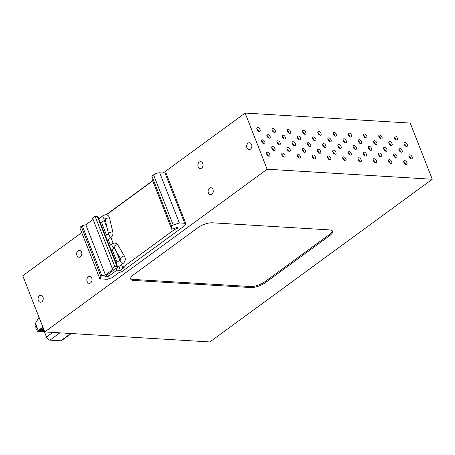 <?xml version="1.0" encoding="UTF-8"?>
<svg xmlns="http://www.w3.org/2000/svg" width="455" height="455" viewBox="0 0 455 455"><rect width="100%" height="100%" fill="white"/><g stroke="black" fill="none" stroke-linecap="round" stroke-linejoin="round"><path stroke-width="0.68" d="M267.159 169.226L432.25 179.253L209.857 341.95L44.766 331.923L267.159 169.226L245.143 113.05L163.191 173.002M133.571 280.422L250.95 287.549A10.806 3.782 -21.4 0 0 265.31 282.72L329.682 235.622A10.806 3.782 -21.4 0 0 332.582 231.248A10.806 3.782 -21.4 0 0 329.721 229.923L212.343 222.796A10.806 3.782 -21.4 0 0 197.988 227.625L133.611 274.718A10.806 3.782 -21.4 0 0 130.716 279.097A10.806 3.782 -21.4 0 0 133.571 280.422L133.178 279.415L250.557 286.548A10.806 3.782 158.6 0 0 264.918 281.713L329.289 234.621A10.806 3.782 158.6 0 0 332.281 230.787M245.143 113.05L410.234 123.078L432.25 179.253M152.687 180.692L106.151 214.732M81.741 232.59L22.75 275.747L44.766 331.923M38.356 300.471A3.452 2.582 -86.5 0 0 40.444 302.234A3.452 2.582 -86.5 0 0 42.804 300.601A3.452 2.582 -86.5 0 0 42.952 297.109A3.452 2.582 -86.5 0 0 40.865 295.346A3.452 2.582 -86.5 0 0 38.504 296.978A3.452 2.582 -86.5 0 0 38.356 300.471M76.929 255.477A3.452 2.582 -86.5 0 0 79.016 257.24A3.452 2.582 -86.5 0 0 81.377 255.608A3.452 2.582 -86.5 0 0 81.525 252.11A3.452 2.582 -86.5 0 0 79.437 250.347A3.452 2.582 -86.5 0 0 77.077 251.979A3.452 2.582 -86.5 0 0 76.929 255.477M87.15 281.56A3.452 2.582 -86.5 0 0 89.237 283.317A3.452 2.582 -86.5 0 0 91.597 281.685A3.452 2.582 -86.5 0 0 91.745 278.193A3.452 2.582 -86.5 0 0 89.658 276.43A3.452 2.582 -86.5 0 0 87.297 278.062A3.452 2.582 -86.5 0 0 87.15 281.56M198.164 166.78A3.452 2.582 -86.5 0 0 200.251 168.543A3.452 2.582 -86.5 0 0 202.612 166.911A3.452 2.582 -86.5 0 0 202.759 163.419A3.452 2.582 -86.5 0 0 200.672 161.656A3.452 2.582 -86.5 0 0 198.312 163.288A3.452 2.582 -86.5 0 0 198.164 166.78M208.384 192.863A3.452 2.582 -86.5 0 0 210.472 194.626A3.452 2.582 -86.5 0 0 212.832 192.994A3.452 2.582 -86.5 0 0 212.98 189.502A3.452 2.582 -86.5 0 0 210.892 187.739A3.452 2.582 -86.5 0 0 208.532 189.371A3.452 2.582 -86.5 0 0 208.384 192.863M246.957 147.864A3.452 2.582 -86.5 0 0 249.044 149.627A3.452 2.582 -86.5 0 0 251.405 147.994A3.452 2.582 -86.5 0 0 251.552 144.502A3.452 2.582 -86.5 0 0 249.465 142.739A3.452 2.582 -86.5 0 0 247.105 144.371A3.452 2.582 -86.5 0 0 246.957 147.864M406.173 164.545A2.298 1.297 -126.2 0 1 404.068 162.884A2.298 1.297 -126.2 0 1 404.029 160.683A2.298 1.297 -126.2 0 1 404.603 160.535A2.298 1.297 -126.2 0 1 406.707 162.196A2.298 1.297 -126.2 0 1 406.747 164.397A2.298 1.297 -126.2 0 1 406.173 164.545M390.93 163.618A2.298 1.297 -126.2 0 1 388.826 161.957A2.298 1.297 -126.2 0 1 388.786 159.756A2.298 1.297 -126.2 0 1 389.361 159.608A2.298 1.297 -126.2 0 1 391.459 161.269A2.298 1.297 -126.2 0 1 391.505 163.47A2.298 1.297 -126.2 0 1 390.93 163.618M360.445 161.77A2.298 1.297 -126.2 0 1 358.341 160.109A2.298 1.297 -126.2 0 1 358.301 157.908A2.298 1.297 -126.2 0 1 358.87 157.754A2.298 1.297 -126.2 0 1 360.974 159.415A2.298 1.297 -126.2 0 1 361.014 161.622A2.298 1.297 -126.2 0 1 360.445 161.77M396.134 157.913A2.298 1.297 -126.2 0 1 394.03 156.253A2.298 1.297 -126.2 0 1 393.99 154.052A2.298 1.297 -126.2 0 1 394.565 153.904A2.298 1.297 -126.2 0 1 396.663 155.564A2.298 1.297 -126.2 0 1 396.709 157.766A2.298 1.297 -126.2 0 1 396.134 157.913M345.197 160.843A2.298 1.297 -126.2 0 1 343.093 159.182A2.298 1.297 -126.2 0 1 343.053 156.981A2.298 1.297 -126.2 0 1 343.627 156.833A2.298 1.297 -126.2 0 1 345.732 158.494A2.298 1.297 -126.2 0 1 345.772 160.695A2.298 1.297 -126.2 0 1 345.197 160.843M335.159 154.211A2.298 1.297 -126.2 0 1 333.054 152.55A2.298 1.297 -126.2 0 1 333.014 150.349A2.298 1.297 -126.2 0 1 333.589 150.195A2.298 1.297 -126.2 0 1 335.688 151.862A2.298 1.297 -126.2 0 1 335.733 154.063A2.298 1.297 -126.2 0 1 335.159 154.211M329.955 159.915A2.298 1.297 -126.2 0 1 327.85 158.255A2.298 1.297 -126.2 0 1 327.81 156.054A2.298 1.297 -126.2 0 1 328.385 155.906A2.298 1.297 -126.2 0 1 330.484 157.567A2.298 1.297 -126.2 0 1 330.529 159.768A2.298 1.297 -126.2 0 1 329.955 159.915M350.401 155.138A2.298 1.297 -126.2 0 1 348.297 153.477A2.298 1.297 -126.2 0 1 348.257 151.276A2.298 1.297 -126.2 0 1 348.831 151.123A2.298 1.297 -126.2 0 1 350.936 152.783A2.298 1.297 -126.2 0 1 350.976 154.984A2.298 1.297 -126.2 0 1 350.401 155.138M375.688 162.697A2.298 1.297 -126.2 0 1 373.583 161.036A2.298 1.297 -126.2 0 1 373.544 158.829A2.298 1.297 -126.2 0 1 374.112 158.681A2.298 1.297 -126.2 0 1 376.217 160.342A2.298 1.297 -126.2 0 1 376.257 162.543A2.298 1.297 -126.2 0 1 375.688 162.697M391.3 145.577A2.298 1.297 -126.2 0 1 389.196 143.911A2.298 1.297 -126.2 0 1 389.156 141.71A2.298 1.297 -126.2 0 1 389.725 141.562A2.298 1.297 -126.2 0 1 391.829 143.223A2.298 1.297 -126.2 0 1 391.869 145.424A2.298 1.297 -126.2 0 1 391.3 145.577M411.377 158.84A2.298 1.297 -126.2 0 1 409.272 157.18A2.298 1.297 -126.2 0 1 409.233 154.979A2.298 1.297 -126.2 0 1 409.807 154.825A2.298 1.297 -126.2 0 1 411.911 156.486A2.298 1.297 -126.2 0 1 411.951 158.687A2.298 1.297 -126.2 0 1 411.377 158.84M401.338 152.209A2.298 1.297 -126.2 0 1 399.234 150.548A2.298 1.297 -126.2 0 1 399.194 148.347A2.298 1.297 -126.2 0 1 399.769 148.194A2.298 1.297 -126.2 0 1 401.867 149.854A2.298 1.297 -126.2 0 1 401.913 152.055A2.298 1.297 -126.2 0 1 401.338 152.209M406.542 146.499A2.298 1.297 -126.2 0 1 404.438 144.838A2.298 1.297 -126.2 0 1 404.398 142.637A2.298 1.297 -126.2 0 1 404.973 142.489A2.298 1.297 -126.2 0 1 407.071 144.15A2.298 1.297 -126.2 0 1 407.117 146.351A2.298 1.297 -126.2 0 1 406.542 146.499M396.504 139.867A2.298 1.297 -126.2 0 1 394.4 138.206A2.298 1.297 -126.2 0 1 394.36 136.005A2.298 1.297 -126.2 0 1 394.929 135.857A2.298 1.297 -126.2 0 1 397.033 137.518A2.298 1.297 -126.2 0 1 397.073 139.719A2.298 1.297 -126.2 0 1 396.504 139.867M335.528 136.164A2.298 1.297 -126.2 0 1 333.424 134.504A2.298 1.297 -126.2 0 1 333.384 132.303A2.298 1.297 -126.2 0 1 333.953 132.155A2.298 1.297 -126.2 0 1 336.057 133.815A2.298 1.297 -126.2 0 1 336.097 136.017A2.298 1.297 -126.2 0 1 335.528 136.164M330.324 141.875A2.298 1.297 -126.2 0 1 328.22 140.208A2.298 1.297 -126.2 0 1 328.18 138.007A2.298 1.297 -126.2 0 1 328.749 137.859A2.298 1.297 -126.2 0 1 330.853 139.52A2.298 1.297 -126.2 0 1 330.893 141.721A2.298 1.297 -126.2 0 1 330.324 141.875M320.286 135.237A2.298 1.297 -126.2 0 1 318.182 133.577A2.298 1.297 -126.2 0 1 318.142 131.376A2.298 1.297 -126.2 0 1 318.71 131.228A2.298 1.297 -126.2 0 1 320.815 132.888A2.298 1.297 -126.2 0 1 320.855 135.089A2.298 1.297 -126.2 0 1 320.286 135.237M380.892 156.986A2.298 1.297 -126.2 0 1 378.787 155.326A2.298 1.297 -126.2 0 1 378.748 153.125A2.298 1.297 -126.2 0 1 379.316 152.977A2.298 1.297 -126.2 0 1 381.421 154.637A2.298 1.297 -126.2 0 1 381.461 156.838A2.298 1.297 -126.2 0 1 380.892 156.986M355.605 149.428A2.298 1.297 -126.2 0 1 353.501 147.767A2.298 1.297 -126.2 0 1 353.461 145.566A2.298 1.297 -126.2 0 1 354.036 145.418A2.298 1.297 -126.2 0 1 356.14 147.079A2.298 1.297 -126.2 0 1 356.18 149.28A2.298 1.297 -126.2 0 1 355.605 149.428M386.096 151.282A2.298 1.297 -126.2 0 1 383.992 149.621A2.298 1.297 -126.2 0 1 383.952 147.42A2.298 1.297 -126.2 0 1 384.521 147.266A2.298 1.297 -126.2 0 1 386.625 148.927A2.298 1.297 -126.2 0 1 386.665 151.134A2.298 1.297 -126.2 0 1 386.096 151.282M319.916 153.284A2.298 1.297 -126.2 0 1 317.812 151.623A2.298 1.297 -126.2 0 1 317.772 149.422A2.298 1.297 -126.2 0 1 318.341 149.274A2.298 1.297 -126.2 0 1 320.445 150.935A2.298 1.297 -126.2 0 1 320.485 153.136A2.298 1.297 -126.2 0 1 319.916 153.284M345.567 142.796A2.298 1.297 -126.2 0 1 343.462 141.135A2.298 1.297 -126.2 0 1 343.423 138.934A2.298 1.297 -126.2 0 1 343.997 138.786A2.298 1.297 -126.2 0 1 346.101 140.447A2.298 1.297 -126.2 0 1 346.141 142.648A2.298 1.297 -126.2 0 1 345.567 142.796M340.363 148.506A2.298 1.297 -126.2 0 1 338.258 146.846A2.298 1.297 -126.2 0 1 338.219 144.639A2.298 1.297 -126.2 0 1 338.793 144.491A2.298 1.297 -126.2 0 1 340.897 146.152A2.298 1.297 -126.2 0 1 340.937 148.353A2.298 1.297 -126.2 0 1 340.363 148.506M325.12 147.579A2.298 1.297 -126.2 0 1 323.016 145.918A2.298 1.297 -126.2 0 1 322.976 143.717A2.298 1.297 -126.2 0 1 323.545 143.564A2.298 1.297 -126.2 0 1 325.649 145.225A2.298 1.297 -126.2 0 1 325.689 147.431A2.298 1.297 -126.2 0 1 325.12 147.579M370.853 150.355A2.298 1.297 -126.2 0 1 368.749 148.694A2.298 1.297 -126.2 0 1 368.709 146.493A2.298 1.297 -126.2 0 1 369.278 146.345A2.298 1.297 -126.2 0 1 371.382 148.006A2.298 1.297 -126.2 0 1 371.422 150.207A2.298 1.297 -126.2 0 1 370.853 150.355M376.058 144.65A2.298 1.297 -126.2 0 1 373.953 142.989A2.298 1.297 -126.2 0 1 373.913 140.788A2.298 1.297 -126.2 0 1 374.482 140.635A2.298 1.297 -126.2 0 1 376.586 142.296A2.298 1.297 -126.2 0 1 376.626 144.497A2.298 1.297 -126.2 0 1 376.058 144.65M365.649 156.065A2.298 1.297 -126.2 0 1 363.545 154.399A2.298 1.297 -126.2 0 1 363.505 152.198A2.298 1.297 -126.2 0 1 364.074 152.05A2.298 1.297 -126.2 0 1 366.178 153.71A2.298 1.297 -126.2 0 1 366.218 155.911A2.298 1.297 -126.2 0 1 365.649 156.065M314.712 158.994A2.298 1.297 -126.2 0 1 312.608 157.333A2.298 1.297 -126.2 0 1 312.568 155.127A2.298 1.297 -126.2 0 1 313.137 154.979A2.298 1.297 -126.2 0 1 315.241 156.639A2.298 1.297 -126.2 0 1 315.281 158.84A2.298 1.297 -126.2 0 1 314.712 158.994M366.013 138.019A2.298 1.297 -126.2 0 1 363.915 136.358A2.298 1.297 -126.2 0 1 363.869 134.157A2.298 1.297 -126.2 0 1 364.444 134.003A2.298 1.297 -126.2 0 1 366.548 135.664A2.298 1.297 -126.2 0 1 366.588 137.865A2.298 1.297 -126.2 0 1 366.013 138.019M350.771 137.091A2.298 1.297 -126.2 0 1 348.666 135.431A2.298 1.297 -126.2 0 1 348.627 133.23A2.298 1.297 -126.2 0 1 349.201 133.076A2.298 1.297 -126.2 0 1 351.305 134.743A2.298 1.297 -126.2 0 1 351.345 136.944A2.298 1.297 -126.2 0 1 350.771 137.091M360.809 143.723A2.298 1.297 -126.2 0 1 358.711 142.062A2.298 1.297 -126.2 0 1 358.665 139.861A2.298 1.297 -126.2 0 1 359.24 139.713A2.298 1.297 -126.2 0 1 361.344 141.374A2.298 1.297 -126.2 0 1 361.384 143.575A2.298 1.297 -126.2 0 1 360.809 143.723M381.262 138.94A2.298 1.297 -126.2 0 1 379.157 137.279A2.298 1.297 -126.2 0 1 379.117 135.078A2.298 1.297 -126.2 0 1 379.686 134.93A2.298 1.297 -126.2 0 1 381.79 136.591A2.298 1.297 -126.2 0 1 381.83 138.792A2.298 1.297 -126.2 0 1 381.262 138.94M309.878 146.652A2.298 1.297 -126.2 0 1 307.773 144.991A2.298 1.297 -126.2 0 1 307.734 142.79A2.298 1.297 -126.2 0 1 308.302 142.643A2.298 1.297 -126.2 0 1 310.407 144.303A2.298 1.297 -126.2 0 1 310.447 146.504A2.298 1.297 -126.2 0 1 309.878 146.652M315.082 140.948A2.298 1.297 -126.2 0 1 312.977 139.287A2.298 1.297 -126.2 0 1 312.938 137.086A2.298 1.297 -126.2 0 1 313.506 136.932A2.298 1.297 -126.2 0 1 315.611 138.593A2.298 1.297 -126.2 0 1 315.651 140.794A2.298 1.297 -126.2 0 1 315.082 140.948M304.674 152.357A2.298 1.297 -126.2 0 1 302.569 150.696A2.298 1.297 -126.2 0 1 302.529 148.495A2.298 1.297 -126.2 0 1 303.098 148.347A2.298 1.297 -126.2 0 1 305.203 150.008A2.298 1.297 -126.2 0 1 305.242 152.209A2.298 1.297 -126.2 0 1 304.674 152.357M299.47 158.067A2.298 1.297 -126.2 0 1 297.365 156.406A2.298 1.297 -126.2 0 1 297.325 154.205A2.298 1.297 -126.2 0 1 297.894 154.052A2.298 1.297 -126.2 0 1 299.999 155.712A2.298 1.297 -126.2 0 1 300.038 157.913A2.298 1.297 -126.2 0 1 299.47 158.067M305.038 134.316A2.298 1.297 -126.2 0 1 302.939 132.655A2.298 1.297 -126.2 0 1 302.893 130.454A2.298 1.297 -126.2 0 1 303.468 130.301A2.298 1.297 -126.2 0 1 305.572 131.961A2.298 1.297 -126.2 0 1 305.612 134.162A2.298 1.297 -126.2 0 1 305.038 134.316M284.221 157.14A2.298 1.297 -126.2 0 1 282.123 155.479A2.298 1.297 -126.2 0 1 282.077 153.278A2.298 1.297 -126.2 0 1 282.652 153.13A2.298 1.297 -126.2 0 1 284.756 154.791A2.298 1.297 -126.2 0 1 284.796 156.992A2.298 1.297 -126.2 0 1 284.221 157.14M284.591 139.094A2.298 1.297 -126.2 0 1 282.487 137.433A2.298 1.297 -126.2 0 1 282.447 135.232A2.298 1.297 -126.2 0 1 283.021 135.084A2.298 1.297 -126.2 0 1 285.126 136.745A2.298 1.297 -126.2 0 1 285.166 138.946A2.298 1.297 -126.2 0 1 284.591 139.094M289.795 133.389A2.298 1.297 -126.2 0 1 287.691 131.728A2.298 1.297 -126.2 0 1 287.651 129.527A2.298 1.297 -126.2 0 1 288.225 129.374A2.298 1.297 -126.2 0 1 290.33 131.034A2.298 1.297 -126.2 0 1 290.37 133.241A2.298 1.297 -126.2 0 1 289.795 133.389M294.63 145.725A2.298 1.297 -126.2 0 1 292.531 144.064A2.298 1.297 -126.2 0 1 292.485 141.863A2.298 1.297 -126.2 0 1 293.06 141.715A2.298 1.297 -126.2 0 1 295.164 143.376A2.298 1.297 -126.2 0 1 295.204 145.577A2.298 1.297 -126.2 0 1 294.63 145.725M289.425 151.435A2.298 1.297 -126.2 0 1 287.327 149.775A2.298 1.297 -126.2 0 1 287.281 147.574A2.298 1.297 -126.2 0 1 287.856 147.42A2.298 1.297 -126.2 0 1 289.96 149.081A2.298 1.297 -126.2 0 1 290 151.282A2.298 1.297 -126.2 0 1 289.425 151.435M299.834 140.021A2.298 1.297 -126.2 0 1 297.735 138.36A2.298 1.297 -126.2 0 1 297.689 136.159A2.298 1.297 -126.2 0 1 298.264 136.011A2.298 1.297 -126.2 0 1 300.368 137.672A2.298 1.297 -126.2 0 1 300.408 139.873A2.298 1.297 -126.2 0 1 299.834 140.021M274.183 150.508A2.298 1.297 -126.2 0 1 272.079 148.848A2.298 1.297 -126.2 0 1 272.039 146.646A2.298 1.297 -126.2 0 1 272.613 146.493A2.298 1.297 -126.2 0 1 274.718 148.159A2.298 1.297 -126.2 0 1 274.757 150.36A2.298 1.297 -126.2 0 1 274.183 150.508M268.979 156.213A2.298 1.297 -126.2 0 1 266.875 154.552A2.298 1.297 -126.2 0 1 266.835 152.351A2.298 1.297 -126.2 0 1 267.409 152.203A2.298 1.297 -126.2 0 1 269.514 153.864A2.298 1.297 -126.2 0 1 269.553 156.065A2.298 1.297 -126.2 0 1 268.979 156.213M279.387 144.804A2.298 1.297 -126.2 0 1 277.283 143.143A2.298 1.297 -126.2 0 1 277.243 140.936A2.298 1.297 -126.2 0 1 277.817 140.788A2.298 1.297 -126.2 0 1 279.922 142.449A2.298 1.297 -126.2 0 1 279.962 144.65A2.298 1.297 -126.2 0 1 279.387 144.804M269.349 138.172A2.298 1.297 -126.2 0 1 267.244 136.506A2.298 1.297 -126.2 0 1 267.204 134.305A2.298 1.297 -126.2 0 1 267.773 134.157A2.298 1.297 -126.2 0 1 269.878 135.817A2.298 1.297 -126.2 0 1 269.923 138.019A2.298 1.297 -126.2 0 1 269.349 138.172M274.553 132.462A2.298 1.297 -126.2 0 1 272.448 130.801A2.298 1.297 -126.2 0 1 272.409 128.6A2.298 1.297 -126.2 0 1 272.983 128.452A2.298 1.297 -126.2 0 1 275.082 130.113A2.298 1.297 -126.2 0 1 275.127 132.314A2.298 1.297 -126.2 0 1 274.553 132.462M259.31 131.535A2.298 1.297 -126.2 0 1 257.206 129.874A2.298 1.297 -126.2 0 1 257.166 127.673A2.298 1.297 -126.2 0 1 257.735 127.525A2.298 1.297 -126.2 0 1 259.839 129.186A2.298 1.297 -126.2 0 1 259.879 131.387A2.298 1.297 -126.2 0 1 259.31 131.535M264.145 143.877A2.298 1.297 -126.2 0 1 262.04 142.216A2.298 1.297 -126.2 0 1 262 140.015A2.298 1.297 -126.2 0 1 262.569 139.861A2.298 1.297 -126.2 0 1 264.673 141.522A2.298 1.297 -126.2 0 1 264.719 143.729A2.298 1.297 -126.2 0 1 264.145 143.877M130.619 278.557A10.806 3.782 158.6 0 0 133.178 279.415M405.547 164.363A2.298 1.297 53.8 0 0 403.693 161.832M390.305 163.442A2.298 1.297 53.8 0 0 388.451 160.911M359.814 161.588A2.298 1.297 53.8 0 0 357.966 159.057M395.509 157.731A2.298 1.297 53.8 0 0 393.655 155.201M344.572 160.661A2.298 1.297 53.8 0 0 342.723 158.13M334.533 154.029A2.298 1.297 53.8 0 0 332.679 151.498M329.329 159.739A2.298 1.297 53.8 0 0 327.475 157.208M349.776 154.956A2.298 1.297 53.8 0 0 347.927 152.425M375.062 162.515A2.298 1.297 53.8 0 0 373.208 159.984M390.674 145.395A2.298 1.297 53.8 0 0 388.82 142.864M410.751 158.658A2.298 1.297 53.8 0 0 408.897 156.128M400.713 152.027A2.298 1.297 53.8 0 0 398.859 149.496M405.917 146.322A2.298 1.297 53.8 0 0 404.063 143.791M395.878 139.691A2.298 1.297 53.8 0 0 394.024 137.154M334.903 135.988A2.298 1.297 53.8 0 0 333.049 133.451M329.699 141.693A2.298 1.297 53.8 0 0 327.845 139.162M319.66 135.061A2.298 1.297 53.8 0 0 317.806 132.53M380.266 156.81A2.298 1.297 53.8 0 0 378.412 154.279M354.98 149.251A2.298 1.297 53.8 0 0 353.131 146.72M385.47 151.1A2.298 1.297 53.8 0 0 383.616 148.569M319.291 153.107A2.298 1.297 53.8 0 0 317.436 150.577M344.941 142.62A2.298 1.297 53.8 0 0 343.087 140.089M339.737 148.324A2.298 1.297 53.8 0 0 337.883 145.793M324.495 147.397A2.298 1.297 53.8 0 0 322.64 144.866M370.222 150.178A2.298 1.297 53.8 0 0 368.374 147.642M375.426 144.468A2.298 1.297 53.8 0 0 373.578 141.937M365.018 155.883A2.298 1.297 53.8 0 0 363.17 153.352M314.087 158.812A2.298 1.297 53.8 0 0 312.232 156.281M365.388 137.837A2.298 1.297 53.8 0 0 363.539 135.306M350.145 136.909A2.298 1.297 53.8 0 0 348.291 134.379M360.184 143.541A2.298 1.297 53.8 0 0 358.335 141.01M380.63 138.764A2.298 1.297 53.8 0 0 378.782 136.233M309.246 146.47A2.298 1.297 53.8 0 0 307.398 143.939M314.45 140.766A2.298 1.297 53.8 0 0 312.602 138.235M304.042 152.18A2.298 1.297 53.8 0 0 302.194 149.649M298.838 157.885A2.298 1.297 53.8 0 0 296.99 155.354M304.412 134.134A2.298 1.297 53.8 0 0 302.564 131.603M283.596 156.958A2.298 1.297 53.8 0 0 281.747 154.427M283.965 138.917A2.298 1.297 53.8 0 0 282.111 136.386M289.17 133.207A2.298 1.297 53.8 0 0 287.315 130.676M294.004 145.549A2.298 1.297 53.8 0 0 292.155 143.018M288.8 151.253A2.298 1.297 53.8 0 0 286.951 148.722M299.208 139.839A2.298 1.297 53.8 0 0 297.36 137.308M273.557 150.326A2.298 1.297 53.8 0 0 271.703 147.795M268.353 156.037A2.298 1.297 53.8 0 0 266.499 153.506M278.761 144.622A2.298 1.297 53.8 0 0 276.907 142.091M268.723 137.99A2.298 1.297 53.8 0 0 266.869 135.459M273.927 132.286A2.298 1.297 53.8 0 0 272.073 129.749M258.685 131.358A2.298 1.297 53.8 0 0 256.83 128.828M263.519 143.695A2.298 1.297 53.8 0 0 261.665 141.164M71.219 333.532L61.573 340.59A3.191 1.797 -126.2 0 1 60.777 340.795L49.908 340.135A3.418 1.928 53.8 0 1 46.478 337.024L42.656 327.259L38.976 329.949A1.149 0.859 93.5 0 1 38.516 330.097L39.892 330.006L42.878 327.822M38.516 330.097A1.149 0.859 93.5 0 1 37.816 329.505L35.678 324.045A1.149 0.859 93.5 0 1 35.774 322.788L39.039 317.317M35.786 324.324L34.847 325.018L35.695 327.179L36.935 327.259M36.645 326.514L35.695 327.179M44.055 330.836L42.833 331.729L37.344 331.394L36.497 329.232L37.429 328.521M37.344 331.394L38.8 330.33L44.289 330.666M99.668 278.341L100.891 278.904L107.289 279.29L111.873 277.749L118.772 272.704L121.832 271.675L184.673 225.703L185.907 223.837L184.685 223.274L179.35 222.95L173.236 225.009L171.552 226.243L171.683 229.161L176.597 227.608L178.115 227.648L177.655 228.347L174.407 229.587L122.622 267.472L124.147 267.563L120.313 270.367L116.946 270.162L108.517 276.327L106.988 276.845L105.492 276.754L105.497 276.145L116.992 267.739A2.303 0.808 -21.4 0 0 117.612 266.806L97.95 216.648A2.303 0.808 -21.4 0 0 97.342 216.364L95.044 216.227L92.536 218.059L112.192 268.217L113.153 269.326L105.492 274.934L101.874 275.764L100.902 276.475L81.246 226.317A4.601 1.61 -21.4 0 0 80.012 228.182L99.668 278.341L100.902 276.475M95.044 216.227L114.7 266.385L116.998 266.522A2.303 0.808 -21.4 0 1 117.612 266.806M114.455 247.594L113.96 247.383L120.592 258.73A2.298 1.018 -30.3 0 1 121.513 257.064A2.298 1.018 -30.3 0 1 123.953 256.119A2.298 1.018 -30.3 0 1 124.562 256.41C125.807 259.077 125.375 261.375 123.277 263.314L117.145 267.796A2.298 1.297 -126.2 0 1 116.707 267.95M105.315 276.304L105.492 276.754L105.497 276.145M114.7 266.385L112.192 268.217M173.236 225.009L153.58 174.851L151.896 176.085L152.027 179.003L171.683 229.161M153.58 174.851A4.601 1.61 -21.4 0 1 159.694 172.792L165.029 173.116A4.601 1.61 -21.4 0 1 166.251 173.679L185.907 223.837M93.087 219.464L85.836 224.776L82.218 225.606L81.246 226.317M152.766 180.885L106.419 214.783M173.958 228.444L174.407 229.587M104.201 220.476L107.175 228.063M110.883 237.527L113.13 243.254M116.349 251.473L119.767 260.18M121.502 264.611L122.622 267.472M101.528 222.432L106.476 235.053M108.21 239.484L110.406 245.086M112.14 249.516L117.089 262.137M118.823 266.567L120.313 270.367M116.218 268.302L116.946 270.162M85.836 224.776L105.492 274.934M82.218 225.606L101.874 275.764M151.896 176.085L171.552 226.243M250.557 286.548L250.95 287.549M264.918 281.713L265.31 282.72M329.289 234.621L329.682 235.622M46.478 337.024L52.78 332.412M70.747 333.504L60.777 340.795M39.892 330.006L38.976 329.949M59.878 332.844L49.908 340.135M43.435 329.255L41.109 329.113M43.629 329.744L40.512 329.551M98.775 218.747L103.262 215.46A2.298 1.297 53.8 0 0 103.211 217.479A2.298 1.297 53.8 0 0 105.122 219.276M105.52 219.287L105.111 219.247A2.298 0.569 -13.2 0 1 106.476 218.377A2.298 0.569 -13.2 0 1 109.001 217.962A2.298 0.569 -13.2 0 1 109.592 218.195L112.829 232.022A2.298 0.569 166.8 0 0 112.237 231.794L108.353 233.074L108.25 233.762L110.428 237.59A2.298 1.297 53.8 0 0 111.003 237.442L107.192 240.229M116.998 266.522L97.342 216.364M108.25 233.762L105.458 235.798M109.388 245.831L112.22 243.761A2.298 1.297 53.8 0 0 112.163 245.78A2.298 1.297 53.8 0 0 114.074 247.571M123.277 263.314A2.298 1.297 -126.2 0 1 122.708 263.462A2.298 1.297 -126.2 0 1 120.615 261.824A2.298 1.297 -126.2 0 1 120.541 259.617L116.07 262.882M113.966 247.389A2.298 1.018 -30.3 0 1 114.887 245.717A2.298 1.018 -30.3 0 1 117.322 244.773A2.298 1.018 -30.3 0 1 117.936 245.069L124.562 256.41M108.517 276.327L107.79 274.473M106.988 276.845L106.442 275.457M184.685 223.274L165.029 173.116M179.35 222.95L159.694 172.792M177.655 228.347L177.302 227.449M176.426 228.945L175.977 227.801M100.509 223.177L105.224 219.725M103.262 215.46L105.799 214.697C107.733 214.8 109.001 215.971 109.592 218.195M105.111 219.247L108.353 233.074M112.829 232.022C113.255 234.245 112.647 236.054 111.003 237.442M111.122 250.261L114.29 247.947M117.936 245.069C117.743 244.233 116.673 243.544 114.734 243.004L112.22 243.761M120.592 258.73L120.564 259.6"/></g></svg>
